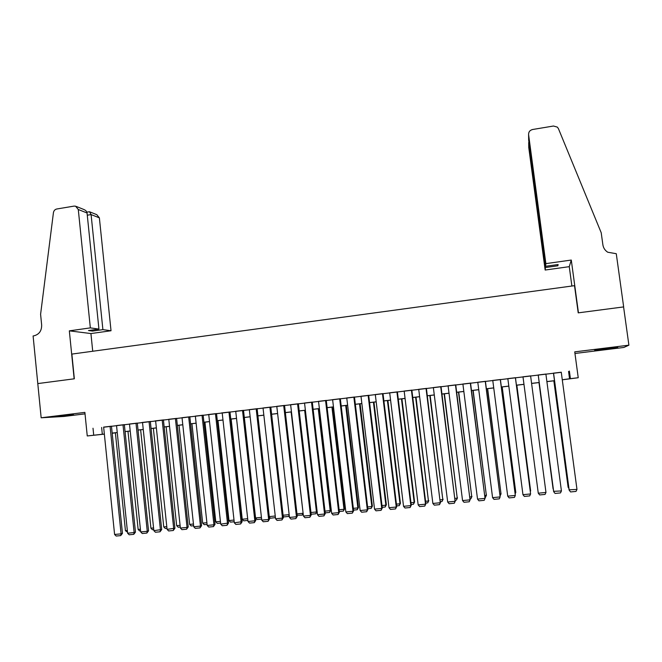 <?xml version="1.0" encoding="UTF-8"?>
<svg xmlns="http://www.w3.org/2000/svg" width="662" height="662" viewBox="0 0 662 662"><rect width="100%" height="100%" fill="white"/><g stroke="black" fill="none" stroke-linecap="round" stroke-linejoin="round"><path stroke-width="0.99" d="M73.631 414.851L58.463 416.216L73.631 414.851M605.358 349.271L617.77 347.467L607.021 348.369L594.666 350.165L605.358 349.271M114.352 432.898L112.192 433.262M37.759 383.588L74.152 378.821L69.336 330.851L90.338 327.889L78.29 209.515L75.584 206.18L74.061 206.105L56.791 208.993C54.929 209.432 53.812 210.657 53.432 212.667L40.597 314.268L41.665 325.116C41.689 330.959 39.066 334.533 33.787 335.866L33.1 335.965L41.16 417.788L64.024 416.448L85.026 413.858M574.955 353.475L623.852 347.451L628.9 345.175L574.74 351.861L578.232 377.737L562.286 379.806M37.817 383.579L74.343 378.796L71.868 354.087L574.517 285.67L578.216 312.861L623.587 306.92L628.9 345.175M111.473 426.196L103.636 427.114M124.357 424.648L116.529 425.567M137.307 423.092L129.487 424.011M149.711 421.562L141.867 422.505L142.52 422.447L153.849 530.651L161.702 529.534L150.332 421.512L150.986 421.454L149.711 421.562M162.852 419.981L154.958 420.933L155.62 420.875L167.081 529.36L174.925 528.243L163.423 419.94L164.085 419.882L162.852 419.981M176.597 418.376L168.793 419.294M188.678 416.886L200.47 526.108L201.587 525.645L189.829 416.762L190.499 416.712L182.033 417.705M203.143 415.19L195.348 416.108M216.524 413.584L208.067 414.561L208.737 414.503L220.719 524.13L228.547 523.013L216.524 413.56M229.979 411.971L221.522 412.947L222.2 412.889L234.315 522.806L242.135 521.689L229.979 411.946M243.508 410.349L235.73 411.267M256.177 408.785L268.64 519.463L269.542 519.016L257.113 408.686L257.791 408.636L249.342 409.637M270.791 407.072L263.029 407.999M284.544 405.425L276.79 406.344M298.38 403.762L290.626 404.689M312.282 402.099L304.545 403.017M326.267 400.419L318.538 401.346M340.334 398.731L332.605 399.658M354.476 397.035L346.756 397.961M368.701 395.33L360.989 396.248M383 393.609L375.304 394.535M397.39 391.887L389.695 392.806M411.855 390.15L404.168 391.068M426.402 388.404L418.723 389.322M441.033 386.649L433.362 387.568M455.746 384.879L448.083 385.797M470.541 383.108L462.895 384.026M485.428 381.32L477.79 382.239M500.398 379.525L492.768 380.443M515.458 377.721L507.837 378.631M530.601 375.9L522.988 376.81M545.885 374.063L538.206 374.99M561.277 372.317L103.653 427.222M111.481 426.287L116.545 425.674M124.365 424.739L129.504 424.119M137.315 423.183L142.529 422.555M150.34 421.62L155.628 420.991M163.44 420.047L168.802 419.41M176.605 418.467L182.042 417.821M189.845 416.886L195.364 416.224M203.151 415.289L208.745 414.611M216.532 413.684L222.209 412.997M229.987 412.062L235.746 411.375M243.517 410.44L249.359 409.745M257.121 408.81L263.037 408.098M270.799 407.171L276.799 406.451M284.561 405.516L290.643 404.788M298.388 403.861L304.553 403.117M312.298 402.19L318.546 401.437M326.283 400.51L332.622 399.749M340.342 398.822L346.772 398.052M354.493 397.126L360.997 396.348M368.709 395.421L375.313 394.626M383.017 393.708L389.703 392.905M397.399 391.978L404.176 391.168M411.863 390.241L418.732 389.422M426.411 388.503L433.378 387.667M441.041 386.74L448.1 385.896M455.754 384.978L462.904 384.117M470.558 383.199L477.798 382.33M485.436 381.42L492.785 380.534M500.414 379.624L507.845 378.73M515.466 377.812L523.005 376.91M530.61 375.999L538.214 375.081M545.902 374.162L553.498 373.252M561.268 372.218L553.482 373.153M104.356 434.14L87.252 435.952L84.877 412.385L41.16 417.788M87.252 435.952L104.348 434.04M93.011 428.24L93.714 435.182M569.378 371.059L570.404 378.664L578.232 377.737M112.192 433.238L114.36 433.006M554.491 380.733L546.895 381.635M539.207 382.545L531.594 383.447M523.981 384.349L516.443 385.243M508.813 386.145L501.374 387.03M493.736 387.932L486.388 388.801M478.742 389.711L471.493 390.572M463.839 391.474L456.689 392.326M449.026 393.228L441.959 394.072M434.289 394.982L427.321 395.802M419.642 396.712L412.765 397.531M405.07 398.441L398.284 399.244M390.588 400.154L383.894 400.949M376.19 401.867L369.578 402.645M361.866 403.563L355.353 404.333M347.624 405.252L341.195 406.013M333.466 406.931L327.127 407.684M319.382 408.595L313.126 409.339M305.381 410.258L299.216 410.986M291.462 411.905L285.372 412.633M277.61 413.551L271.61 414.263M263.84 415.182L257.923 415.885M250.145 416.803L244.311 417.499M236.533 418.417L230.773 419.104M222.986 420.022L217.302 420.701M209.515 421.62L203.913 422.282M196.118 423.208L190.598 423.862M182.795 424.789L177.35 425.434M169.546 426.361L164.176 426.998M156.364 427.925L151.077 428.546M143.257 429.473L138.044 430.093M130.215 431.02L125.077 431.632M117.248 432.559L112.184 433.155M562.278 379.748L570.404 378.664M112.176 433.105L117.248 432.509M125.068 431.583L130.215 430.97M138.035 430.043L143.249 429.423M151.068 428.496L156.356 427.867M164.168 426.949L169.538 426.311M177.342 425.385L182.786 424.739M190.59 423.812L196.109 423.159M203.913 422.232L209.506 421.57M217.302 420.643L222.978 419.973M230.765 419.054L236.524 418.367M244.303 417.449L250.145 416.754M257.915 415.835L263.84 415.132M271.602 414.213L277.61 413.493M285.363 412.575L291.454 411.855M299.207 410.937L305.381 410.208M313.126 409.29L319.382 408.545M327.119 407.627L333.458 406.873M341.195 405.963L347.624 405.202M355.345 404.283L361.857 403.514M369.578 402.595L376.182 401.809M383.886 400.899L390.58 400.105M398.284 399.194L405.07 398.392M412.757 397.473L419.634 396.662M427.313 395.752L434.28 394.924M441.951 394.014L449.018 393.178M456.681 392.268L463.839 391.424M471.493 390.514L478.742 389.653M486.38 388.751L493.728 387.874M501.366 386.972L508.805 386.087M516.434 385.185L523.973 384.291M531.586 383.389L539.199 382.487M546.886 381.577L554.483 380.675M568.567 371.44L569.568 378.887M101.634 427.47L102.32 434.28M561.26 372.176L576.974 489.425L569.055 489.814L553.473 373.103M553.556 373.095L569.188 490.186L570.578 491.94L576.023 491.411L576.974 489.425M553.837 380.807L568.128 487.306L553.92 380.799M568.84 488.2L568.128 487.306L568.708 487.257M545.869 263.633L528.599 134.676L528.665 140.046L545.571 266.298L545.869 263.633L571.281 260.05L578.447 312.828L623.662 306.911L616.272 253.703L607.741 252.23C605.002 250.443 603.38 247.969 602.883 244.816L601.212 232.751L558.422 128.635L557.354 127.121L553.482 126.02L532.579 129.512C529.84 130.24 528.516 131.961 528.599 134.676M571.885 286.025L569.262 266.662L571.281 260.05M569.262 266.662L545.157 270.038L545.438 267.531L557.867 265.785L558.124 264.535L545.571 266.298M545.438 267.531L528.698 142.512L528.764 147.56L545.157 270.038M557.867 265.785L557.702 264.593M528.789 140.989L528.988 142.462M90.338 327.889L98.936 329.08L88.476 330.545L92.531 331.083L102.9 329.626L111.026 330.752L99.374 217.856L91.091 214.579L87.276 215.208M102.9 329.626L91.091 214.579L89.494 211.749L86.838 212.138M92.721 351.249L90.926 333.557L111.026 330.752M69.336 330.851L90.926 333.557M98.936 329.08L87.053 212.982L78.29 209.515M89.916 211.914L96.784 214.67L99.374 217.856M92.531 331.083L92.423 329.99M76.337 206.478L83.329 209.283C85.597 210.127 86.838 211.36 87.053 212.982M545.885 374.022L561.426 490.939L553.606 491.32L538.198 374.94M538.231 374.94L553.689 491.692L555.079 493.447L560.491 492.917L561.426 490.939M530.593 375.851L545.968 492.445L538.272 493.198L522.98 376.769M545.968 492.445L545.058 494.415L539.679 494.936L538.272 493.198M515.392 377.679L530.601 493.943L515.45 377.671M507.828 378.581L522.955 494.688L530.601 493.943L529.716 495.904L524.362 496.426L522.955 494.688M500.282 379.492L515.326 495.433L500.389 379.475M492.76 380.393L507.721 496.169L515.326 495.433L514.457 497.385L509.136 497.907L507.721 496.169M538.984 382.57L553.068 488.788L539.009 382.562M516.799 385.201L530.643 490.981L516.848 385.193M530.27 491.022L530.353 491.618M502.102 386.939L515.789 492.437L502.201 386.931M515.061 492.511L515.789 492.437L515.218 493.736M485.263 381.295L500.141 496.914L485.42 381.271M477.782 382.189L492.578 497.65L500.141 496.914L499.289 498.858L494.001 499.371L492.578 497.65M487.48 388.677L501.026 493.885L487.637 388.652M499.926 493.993L501.026 493.885L500.158 495.788M470.326 383.083L485.039 498.378L470.541 383.058M462.887 383.977L477.525 499.115L485.039 498.378L484.212 500.323L478.957 500.836L477.525 499.115M485.205 497.989L484.212 500.323M472.949 390.398L486.347 495.325L473.148 390.373M484.882 495.466L486.347 495.325L485.114 497.253M486.512 494.953L485.544 497.212M455.473 384.87L470.028 499.843L455.737 384.837M448.083 385.756L462.556 500.571L470.028 499.843L469.217 501.779L463.996 502.284L462.556 500.571M470.252 499.446L469.217 501.779M458.493 392.111L471.749 496.757L458.741 392.078M469.929 496.93L471.749 496.757L470.963 498.635L470.161 498.718M471.965 496.376L470.963 498.635M440.71 386.641L455.1 501.299L441.024 386.6M433.353 387.518L447.678 502.019L455.1 501.299L454.314 503.228L449.117 503.732L447.678 502.019M455.373 500.894L454.314 503.228M444.119 393.816L457.235 498.18L444.417 393.774M455.059 498.387L457.235 498.18L456.466 500.05L455.282 500.166M457.5 497.799L456.466 500.05M426.03 388.404L440.263 502.739L426.394 388.354M418.715 389.281L432.874 503.459L440.263 502.739L439.494 504.659L434.33 505.164L432.874 503.459M440.594 502.342L439.494 504.659M429.82 395.504L442.804 499.587L430.168 395.462M440.28 499.835L442.804 499.587L442.051 501.457L440.503 501.614M443.11 499.206L442.051 501.457M411.425 390.15L425.509 504.179L425.889 503.774L411.847 390.1M404.159 391.027L418.169 504.899L425.509 504.179L424.764 506.091L419.625 506.596L418.169 504.899M425.889 503.774L424.764 506.091M415.612 397.192L428.455 500.993L416.001 397.142M425.583 501.275L428.455 500.993L427.718 502.863L425.798 503.046M428.811 500.613L427.718 502.863M396.91 391.896L410.845 505.611L411.267 505.197L397.382 391.838M389.686 392.765L403.539 506.322L410.845 505.611L410.109 507.514L405.003 508.011L403.539 506.322M411.267 505.197L410.109 507.514M401.47 398.872L414.18 502.392L414.586 502.003L401.917 398.814M410.961 502.706L414.18 502.392L413.46 504.254L411.185 504.477M414.586 502.003L413.46 504.254M382.479 393.625L396.257 507.034L396.737 506.612L383 393.567M375.296 394.486L388.991 507.737L396.257 507.034L395.545 508.929L390.464 509.426L388.991 507.737M396.737 506.612L395.545 508.929M387.411 400.535L399.989 503.79L400.436 503.393L387.899 400.477M396.43 504.138L399.989 503.79L399.285 505.636L396.646 505.892M400.436 503.393L399.285 505.636M368.13 395.346L381.751 508.441L382.28 508.027L368.693 395.28M360.98 396.207L374.535 509.144L381.751 508.441L381.064 510.336L376.008 510.824L374.535 509.144M382.28 508.027L381.064 510.336M373.434 402.19L385.872 505.172L386.368 504.775L373.964 402.132M381.982 505.553L385.872 505.172L385.193 507.009L382.197 507.307M386.368 504.775L385.193 507.009M353.856 397.059L367.336 509.848L367.907 509.426L354.468 396.985M346.756 397.912L360.153 510.551L367.336 509.848L366.657 511.734L361.634 512.222L360.153 510.551M367.907 509.426L366.657 511.734M359.524 403.837L371.829 506.546L372.375 506.149L360.111 403.77M367.617 506.96L371.829 506.546L371.167 508.383L367.824 508.706M372.375 506.149L371.167 508.383M339.672 398.764L352.995 511.246L353.624 510.816L340.326 398.69M332.605 399.616L345.854 511.941L352.995 511.246L352.341 513.124L347.343 513.604L345.854 511.941M353.624 510.816L352.341 513.124M345.696 405.475L357.869 507.911L358.465 507.506L346.325 405.409M353.326 508.358L357.869 507.911L357.223 509.74L353.533 510.104M358.465 507.506L357.223 509.74M325.555 400.46L338.737 512.636L339.407 512.206L326.267 400.378M318.53 401.304L331.637 513.323L338.737 512.636L338.1 514.506L333.135 514.986L331.637 513.323M339.407 512.206L338.1 514.506M331.943 407.113L343.992 509.277L344.621 508.863L332.614 407.031M339.126 509.748L343.992 509.277L343.363 511.097L339.325 511.494M344.621 508.863L343.363 511.097M311.529 402.14L324.562 514.018L325.282 513.58L312.282 402.057M304.537 402.984L317.503 514.705L324.562 514.018L323.941 515.88L319.001 516.36L317.503 514.705M325.282 513.58L323.941 515.88M318.265 408.727L330.181 510.625L330.859 510.212L318.985 408.644M324.992 511.138L330.181 510.625L329.568 512.446L325.199 512.868M330.859 510.212L329.568 512.446M297.569 403.82L310.461 515.392L311.231 514.953L298.372 403.729M290.626 404.647L303.444 516.07L310.461 515.392L309.857 517.245L304.95 517.725L303.444 516.07M311.231 514.953L309.857 517.245M304.661 410.341L316.453 511.974L317.139 511.577M310.95 512.512L316.453 511.974L315.857 513.786L311.148 514.242M317.148 511.618L315.857 513.786M283.7 405.483L296.444 516.757L297.255 516.31L284.544 405.392M276.79 406.311L289.468 517.436L296.444 516.757L295.856 518.603L290.974 519.082L289.468 517.436M297.255 516.31L295.856 518.603M291.131 411.946L303.105 513.141M296.981 513.878L302.791 513.307L302.211 515.119L297.13 515.226M303.171 513.671L302.211 515.119M269.897 407.138L282.5 518.114L283.361 517.667L270.791 407.039M263.029 407.966L275.566 518.793L282.5 518.114L281.938 519.96L277.08 520.431L275.566 518.793M283.361 517.667L281.938 519.96M283.088 515.243L289.145 514.647M289.269 515.698L288.649 516.443L283.915 516.898L283.187 516.112M289.162 514.788L288.649 516.443M249.342 409.604L261.738 520.133L268.64 519.463L268.085 521.3L263.261 521.772L261.738 520.133M269.542 519.016L268.085 521.3M269.268 516.592L275.251 516.012M275.433 517.618L270.444 518.214L269.318 516.997M275.367 517.055L275.152 517.758M242.524 410.423L254.853 520.804L255.805 520.357L243.508 410.316M235.73 411.234L247.993 521.474L254.853 520.804L254.316 522.641L249.516 523.104L247.993 521.474M255.805 520.357L254.316 522.641M261.424 517.361L255.573 517.941L244.344 417.49M261.622 519.082L257.055 519.521L255.573 517.941M228.953 412.054L241.142 522.144L240.629 523.965L235.854 524.428L234.315 522.806M242.135 521.689L240.629 523.965M247.687 518.71L242.242 519.24L231.137 419.054M247.869 520.423L243.732 520.828L242.242 519.24M215.456 413.676L227.513 523.468L227.008 525.289L222.258 525.752L220.719 524.13M228.547 523.013L227.008 525.289M234.017 520.051L228.986 520.539L218.005 420.618M234.199 521.755L230.475 522.119L228.986 520.539M202.034 415.281L213.95 524.792L215.034 524.329L203.143 415.165M195.348 416.084L207.198 525.446L213.95 524.792L213.462 526.604L208.745 527.06L207.198 525.446M215.034 524.329L213.462 526.604M182.033 417.681L193.751 526.762L200.47 526.108L199.998 527.912L195.298 528.367L193.751 526.762M201.587 525.645L199.998 527.912M175.397 418.475L187.056 527.415L188.223 526.944L176.589 418.359M168.785 419.269L180.378 528.061L187.056 527.415L186.601 529.211L181.934 529.666L180.378 528.061M188.223 526.944L186.601 529.211M220.421 521.383L215.804 521.838L204.939 422.166M220.612 523.079L217.293 523.402L215.804 521.838M206.9 522.707L202.688 523.121L191.939 423.705M207.09 524.403L204.186 524.685L202.688 523.121M193.461 524.023L189.638 524.395L179.013 425.236M193.643 525.719L191.144 525.959L189.638 524.395M162.19 420.064L173.717 528.715L173.279 530.502L168.636 530.957L167.081 529.36M174.925 528.243L173.279 530.502M180.089 525.33L176.663 525.669L166.145 426.758M180.271 527.018L178.177 527.225L176.663 525.669M149.058 421.636L160.452 530.005L160.03 531.793L155.413 532.24L153.849 530.651M161.702 529.534L160.03 531.793M166.791 526.638L163.754 526.935L153.352 428.281M166.965 528.317L165.268 528.483L163.754 526.935M135.991 423.208L147.262 531.288L148.553 530.816L137.307 423.076M129.487 423.986L140.692 531.925L147.262 531.288L146.856 533.067L142.256 533.514L140.692 531.925M148.553 530.816L146.856 533.067M153.567 527.937L150.919 528.193L140.634 429.787M153.741 529.608L152.434 529.741L150.919 528.193M123 424.764L134.138 532.571L135.47 532.091L124.348 424.623M116.529 425.542L127.609 533.208L134.138 532.571L133.749 534.342L129.181 534.788L127.609 533.208M135.47 532.091L133.749 534.342M140.41 529.219L138.143 529.443L127.973 431.285M140.584 530.899L139.665 530.982L138.143 529.443M110.074 426.32L121.088 533.837L122.462 533.357L111.464 426.171M103.636 427.089L114.592 534.474L121.088 533.837L120.716 535.608L116.164 536.046L114.592 534.474M122.462 533.357L120.716 535.608M127.327 530.502L125.441 530.692L115.378 432.783M127.501 532.174L125.441 530.692"/></g></svg>

